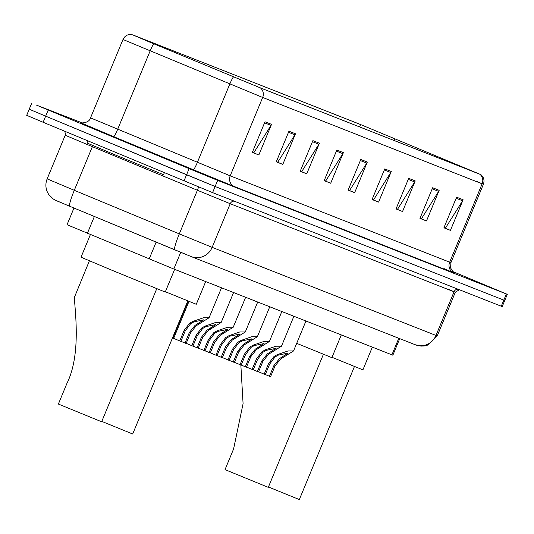<?xml version="1.0" encoding="UTF-8"?>
<svg xmlns="http://www.w3.org/2000/svg" width="534" height="534" viewBox="0 0 534 534"><rect width="100%" height="100%" fill="white"/><g stroke="black" fill="none" stroke-linecap="round" stroke-linejoin="round"><path stroke-width="0.8" d="M399.719 338.643L392.857 355.203L173.81 269.023L67.05 224.721L73.966 208.02M30.184 109.563L29.236 109.21L26.7 115.331L43.134 122.273L212.585 192.62L501.279 306.229L502.227 306.583L504.764 300.462L503.816 300.108L504.764 300.462L507.3 294.334L452.445 271.406M82.37 122.974L36.319 105.051L189.109 168.644L186.573 174.772L215.122 186.499L503.816 300.108L215.122 186.499L45.67 116.152L186.573 174.772L184.036 180.892M29.236 109.21L45.67 116.152L29.236 109.21L31.773 103.082M120.838 140.195L168.03 159.526L109.337 135.035L168.03 159.526L109.337 135.035L94.545 129.088L120.838 140.195M149.694 42.086L133.173 35.057L360.563 124.542L480.313 174.404L259.838 87.663L149.694 42.086M149.52 42.019L260.425 87.91L480.92 174.658L359.976 124.295L132.586 34.817L149.52 42.019M189.109 168.644L217.658 180.372L507.3 294.334M415.225 180.906L402.543 211.524L396.008 208.954L408.69 178.336L415.225 180.906A6.628 6.361 -68.5 0 1 414.691 181.934L408.25 179.397M439.168 190.331L426.486 220.949L419.958 218.379L432.64 187.761L439.168 190.331A6.628 6.361 -68.5 0 1 438.641 191.352L432.2 188.822M463.118 199.756L450.436 230.374L443.908 227.804L456.59 197.186L463.118 199.756A6.628 6.361 -68.5 0 1 462.591 200.777L456.149 198.248M343.375 152.631L330.693 183.249L324.158 180.679L336.841 150.061L343.375 152.631A6.628 6.361 -68.5 0 1 342.848 153.658L336.4 151.122M319.425 143.205L306.743 173.824L300.208 171.254L312.891 140.636L319.425 143.205A6.628 6.361 -68.5 0 1 318.898 144.233L312.457 141.697M295.476 133.78L282.793 164.399L276.265 161.829L288.947 131.21L295.476 133.78A6.628 6.361 -68.5 0 1 294.948 134.808L288.507 132.272M271.526 124.355L258.843 154.973L252.315 152.404L264.998 121.785L271.526 124.355A6.628 6.361 -68.5 0 1 270.998 125.383L264.557 122.847M391.275 171.481L378.593 202.099L372.058 199.529L384.74 168.911L391.275 171.481A6.628 6.361 -68.5 0 1 390.741 172.509L384.3 169.972M367.325 162.056L354.643 192.674L348.108 190.104L360.79 159.486L367.325 162.056A6.628 6.361 -68.5 0 1 366.791 163.084L360.35 160.547M396.729 208.941L396.054 208.841M420.679 218.366L420.004 218.266M444.622 227.791L443.954 227.691M324.879 180.666L324.205 180.565M300.929 171.24L300.262 171.14M276.979 161.815L276.312 161.715M253.029 152.397L252.362 152.29M372.779 199.516L372.105 199.416M348.829 190.091L348.155 189.991M354.643 192.674L348.769 190.231M348.215 189.85L349.643 190.411L366.791 163.084M378.593 202.099L372.719 199.656M372.165 199.275L373.593 199.836L390.741 172.509M258.843 154.973L252.976 152.537M252.415 152.15L253.85 152.717L270.998 125.383M282.793 164.399L276.926 161.956M276.365 161.575L277.8 162.142L294.948 134.808M306.743 173.824L300.869 171.381M300.315 171L301.75 171.568L318.898 144.233M330.693 183.249L324.819 180.806M324.265 180.425L325.7 180.993L342.848 153.658M450.436 230.374L444.568 227.931M444.008 227.551L445.443 228.111L462.591 200.777M426.486 220.949L420.618 218.506M420.064 218.126L421.493 218.686L438.641 191.352M402.543 211.524L396.669 209.081M396.115 208.701L397.543 209.261L414.691 181.934M87.863 140.883L86.989 142.999L114.376 154.566L163.537 174.705L164.359 172.709M89.398 260.812L74.346 297.485C75.154 312.624 81.061 355.03 66.944 383.379L58.38 404.058L101.64 421.773L156.756 288.714M90.413 234.539L81.028 257.194L111.159 269.924L165.233 292.071L174.645 269.356M165.373 291.738L196.278 304.293L205.69 281.572M101.8 421.406L132.692 433.995L187.808 300.936M240.847 364.996L243.083 403.677L233.592 448.961L225.028 469.633L268.288 487.355L323.404 354.296M296.697 343.335L331.874 357.653L341.286 334.931M332.014 357.313L362.92 369.868L372.331 347.147M268.442 486.981L299.334 499.57L354.449 366.511M188.182 301.089L173.029 337.662L172.649 337.521M173.877 337.835L173.096 337.508M180.886 341.326L185.018 343.028L189.363 332.528L195.003 325.42L203.761 319.819L193.982 321.855L190.651 323.704L185.211 330.893L180.859 341.393L173.657 338.369L188.969 301.41M179.738 340.952L184.09 330.453L189.563 323.277L192.861 321.415L203.567 317.737L209.108 317.73L196.091 325.847L190.484 332.969L186.139 343.469L185.018 343.028M192.948 346.072L197.079 347.774L201.425 337.274L207.065 330.166L215.823 324.565L206.044 326.601L202.713 328.457L197.273 335.639L192.921 346.139L186.192 343.335M191.799 345.698L196.152 335.198L201.625 328.023L204.922 326.161L215.629 322.483L221.169 322.476L208.153 330.593L202.546 337.715L198.201 348.215L197.079 347.774M205.009 350.818L209.141 352.52L213.487 342.02L219.127 334.911L227.884 329.311L218.106 331.347L214.775 333.203L209.335 340.392L204.983 350.885L198.254 348.081M203.861 350.444L208.213 339.944L213.687 332.769L216.984 330.906L227.691 327.229L233.231 327.222L220.215 335.339L214.608 342.468L210.262 352.961L209.141 352.52M217.071 355.564L221.203 357.266L225.548 346.766L231.189 339.657L239.946 334.057L230.167 336.093L226.837 337.949L221.396 345.138L217.044 355.631L210.316 352.827M215.923 355.19L220.275 344.69L225.748 337.521L229.046 335.652L239.753 331.974L245.293 331.974L232.277 340.091L226.67 347.213L222.324 357.713L221.203 357.266M229.133 360.316L233.265 362.012L237.61 351.519L243.25 344.41L252.008 338.803L242.229 340.839L238.898 342.694L233.458 349.883L229.106 360.383L222.378 357.573M227.985 359.936L232.337 349.436L237.81 342.267L241.108 340.398L251.814 336.72L257.355 336.72L244.338 344.837L238.731 351.959L234.386 362.459L233.265 362.012M241.194 365.062L245.326 366.765L249.672 356.265L255.312 349.156L264.07 343.549L254.291 345.585L250.96 347.44L245.52 354.629L241.168 365.129L234.439 362.319M240.046 364.682L244.398 354.189L249.872 347.013L253.169 345.144L263.876 341.466L269.416 341.466L256.4 349.583L250.793 356.705L246.448 367.205L245.326 366.765M253.256 369.808L257.388 371.51L261.733 361.011L267.374 353.902L276.131 348.295L266.353 350.331L263.022 352.186L257.582 359.375L253.229 369.875L246.501 367.065M252.108 369.435L256.453 358.935L261.934 351.759L265.231 349.89L275.938 346.219L281.478 346.212L268.462 354.329L262.855 361.451L258.509 371.951L257.388 371.51M265.318 374.554L269.443 376.256L273.795 365.757L279.436 358.648L288.193 353.041L278.414 355.083L275.083 356.932L269.643 364.121L265.291 374.621L258.563 371.811M264.17 374.18L268.515 363.681L273.995 356.505L277.293 354.643L288 350.965L293.54 350.958L280.524 359.075L274.917 366.197L270.571 376.697L269.443 376.256M94.364 216.484L87.402 233.291M156.148 242.116L149.186 258.923M180.732 252.308L173.81 269.023M398.778 338.269L391.909 354.85M67.024 205.136L56.751 200.764M174.698 249.812L67.05 205.149C51.264 198.434 58.606 201.845 53.387 199.089L48.841 194.663L47.646 192.647C45.49 188.128 45.323 183.542 47.152 178.877L74.293 190.311L92.362 146.676L65.221 135.249L65.482 134.334L64.788 131.284M212.585 192.62L217.658 180.372M43.134 122.273L48.207 110.024M501.279 306.229L506.352 293.98M414.958 344.63A16.574 15.9 -68.5 0 0 415.232 344.744L191.406 256.667A16.574 15.9 -68.5 0 1 191.132 256.554L69.68 206.244A16.574 1.849 -67.5 0 1 69.68 206.244A16.574 1.849 -67.5 0 1 74.293 190.311L179.317 233.885L197.393 190.251L92.362 146.676A4.145 0.461 112.5 0 0 92.816 145.535M449.227 289.635L455.315 292.272L454.047 291.798L435.978 335.432L437.239 335.899L427.667 345.104L424.263 345.965L421.019 346.105L415.232 344.744A16.574 15.9 -68.5 0 0 435.978 335.432L212.152 247.349A16.574 15.9 -68.5 0 1 191.406 256.667L174.705 249.819A16.574 1.849 -67.5 0 1 174.705 249.819A16.574 1.849 -67.5 0 1 179.317 233.885L212.152 247.349L230.221 203.721L197.393 190.251A4.145 0.461 112.5 0 0 198.535 186.9M458.025 289.208A4.145 3.972 111.5 0 0 454.047 291.798L230.221 203.721A4.145 3.972 111.5 0 1 234.199 201.131M69.674 206.237L67.07 205.156M479.886 174.271A8.284 7.95 111.5 0 1 482.129 183.823L262.668 97.455L122.994 39.496L90.526 117.88L230.201 175.84L450.923 262.675L450.569 267.968L453.546 272.427L454.834 273.228M153.805 43.801A8.284 0.921 -67.5 0 0 150.134 50.924L117.667 129.308A8.284 0.921 112.5 0 1 113.629 136.651L80.42 122.613M443.921 268.569L453.827 272.914L234.366 186.546A8.284 7.95 -68.5 0 1 230.201 175.84L262.668 97.455A8.284 7.95 -68.5 0 0 260.425 87.91M477.309 181.66L483.39 184.29L482.129 183.823L449.661 262.201A8.284 7.95 -68.5 0 0 453.827 272.914M234.366 186.546L193.321 169.712A8.284 0.921 112.5 0 0 197.366 162.376L229.834 83.992A8.284 0.921 -67.5 0 1 233.505 76.869M193.321 169.712L113.629 136.651M466.756 168.657L466.603 169.031M394.986 138.707L394.219 140.549M360.563 124.542L359.576 126.912M139.227 147.431L104.51 133.166L139.227 147.431M192.861 321.415L193.982 321.855M198.154 323.497L199.275 323.938M189.363 332.528L190.484 332.969M184.09 330.453L185.211 330.893M204.922 326.161L206.044 326.601M210.216 328.243L211.337 328.684M201.425 337.274L202.546 337.715M196.152 335.198L197.273 335.639M216.984 330.906L218.106 331.347M222.278 332.989L223.399 333.43M213.487 342.02L214.608 342.468M208.213 339.944L209.335 340.392M229.046 335.652L230.167 336.093M234.339 337.735L235.461 338.176M225.548 346.766L226.67 347.213M220.275 344.69L221.396 345.138M241.108 340.398L242.229 340.839M246.401 342.481L247.522 342.921M237.61 351.519L238.731 351.959M232.337 349.436L233.458 349.883M253.169 345.144L254.291 345.585M258.463 347.227L259.584 347.667M249.672 356.265L250.793 356.705M244.398 354.189L245.52 354.629M265.231 349.89L266.353 350.331M270.524 351.973L271.646 352.413M261.733 361.011L262.855 361.451M256.453 358.935L257.582 359.375M277.293 354.643L278.414 355.083M282.586 356.725L283.708 357.166M273.795 365.757L274.917 366.197M268.515 363.681L269.643 364.121M47.152 178.877L65.221 135.249M437.239 335.899L455.315 292.272L459.313 289.715M480.92 174.658C483.864 177.268 484.685 180.479 483.39 184.29L450.923 262.675M131.558 34.43C127.626 34.196 124.776 35.885 122.994 39.496M81.422 123.007L80.307 122.58C78.798 123.034 88.918 124.008 90.526 117.88M158.752 155.714L103.796 132.953M209.108 317.73L221.51 287.799M221.169 322.476L233.572 292.545M233.231 327.222L245.633 297.291M245.293 331.974L257.695 302.037M257.355 336.72L269.757 306.783M269.416 341.466L281.818 311.529M281.478 346.212L293.88 316.275M293.54 350.958L305.942 321.021"/></g></svg>

